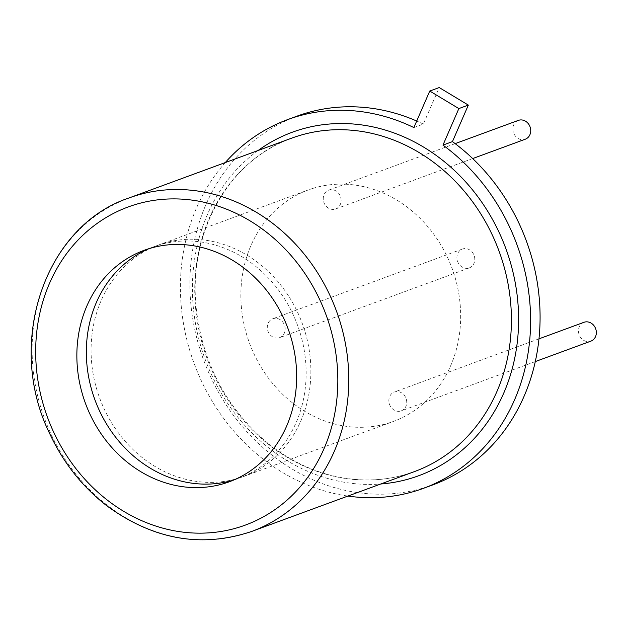 <?xml version="1.0" encoding="UTF-8"?>
<svg xmlns="http://www.w3.org/2000/svg" width="627" height="627" viewBox="0 0 627 627"><rect width="100%" height="100%" fill="white"/><g stroke="black" fill="none" stroke-linecap="round" stroke-linejoin="round"><path stroke-width="0.47" stroke-dasharray="3.13 2.35" d="M413.867 127.571L423.35 124.083L439.229 87.561M423.35 124.083A196.47 172.002 -110.2 0 0 416.712 121.027M297.182 116.089A196.47 172.002 -110.2 0 0 203.556 359.851A196.47 172.002 -110.2 0 0 432.795 484.89M225.265 162.581A196.47 172.002 -110.2 0 0 194.072 363.339A196.47 172.002 -110.2 0 0 347.891 496.067M335.288 209.073A10.032 8.786 -110.2 0 0 335.649 208.948A10.032 8.786 -110.2 0 0 340.43 196.502A10.032 8.786 -110.2 0 0 328.728 190.114A10.032 8.786 -110.2 0 0 323.869 202.356A10.032 8.786 -110.2 0 0 335.288 209.073M279.328 337.734A10.032 8.786 -110.2 0 0 279.697 337.608A10.032 8.786 -110.2 0 0 284.478 325.162A10.032 8.786 -110.2 0 0 272.769 318.775A10.032 8.786 -110.2 0 0 267.917 331.017A10.032 8.786 -110.2 0 0 279.328 337.734M400.896 410.991A10.032 8.786 -110.2 0 0 401.256 410.865A10.032 8.786 -110.2 0 0 406.037 398.419A10.032 8.786 -110.2 0 0 394.336 392.032A10.032 8.786 -110.2 0 0 389.477 404.274A10.032 8.786 -110.2 0 0 400.896 410.991M518.333 120.392A10.032 8.786 -110.2 0 0 513.482 132.634A10.032 8.786 -110.2 0 0 524.901 139.351M468.941 268.011A10.032 8.786 -110.2 0 0 469.309 267.886A10.032 8.786 -110.2 0 0 474.09 255.44A10.032 8.786 -110.2 0 0 462.381 249.052A10.032 8.786 -110.2 0 0 457.53 261.294A10.032 8.786 -110.2 0 0 468.941 268.011M583.941 322.309A10.032 8.786 -110.2 0 0 579.089 334.552A10.032 8.786 -110.2 0 0 590.509 341.268M234.012 479.898A123.315 107.962 -110.2 0 0 238.793 478.283A123.315 107.962 -110.2 0 0 298.468 327.819A123.315 107.962 -110.2 0 0 158.137 245.29A123.315 107.962 -110.2 0 0 153.678 246.803A123.315 107.962 -110.2 0 0 148.983 248.668M312.669 188.461A123.315 107.962 -110.2 0 0 308.21 189.981A123.315 107.962 -110.2 0 0 249.444 342.977A123.315 107.962 -110.2 0 0 393.333 421.462A123.315 107.962 -110.2 0 0 453 270.989A123.315 107.962 -110.2 0 0 312.669 188.461M162.879 243.542A123.315 107.962 -110.2 0 0 158.419 245.055A123.315 107.962 -110.2 0 0 99.654 398.059A123.315 107.962 -110.2 0 0 243.535 476.536A123.315 107.962 -110.2 0 0 303.209 326.071A123.315 107.962 -110.2 0 0 162.879 243.542M258.097 150.504A183.013 160.222 -110.2 0 0 205.131 359.271A183.013 160.222 -110.2 0 0 380.722 483.997M291.767 138.12A177.66 155.535 -110.2 0 0 207.106 358.55A177.66 155.535 -110.2 0 0 414.4 471.614C386.655 481.646 357.86 482.625 327.999 474.576C304.503 468.008 282.902 456.252 263.183 439.308C225.14 405.269 202.897 362.226 196.455 310.185C187.199 233.542 228.73 159.932 291.767 138.12M129.138 197.92A177.66 155.535 -110.2 0 0 44.47 418.35A177.66 155.535 -110.2 0 0 251.764 531.414M455.147 143.63L328.728 190.114M472.68 158.56L335.649 208.948M462.381 249.052L272.769 318.775M469.309 267.886L279.697 337.608M538.969 338.846L394.336 392.032M535.293 361.575L401.256 410.865M229.317 481.771L238.793 478.283M144.194 250.291L153.678 246.803M243.535 476.536L393.333 421.462M158.419 245.055L308.21 189.981"/><path stroke-width="0.94" d="M439.229 87.561L429.754 91.04L458.854 108.581L468.338 105.093L439.229 87.561M416.712 121.027A196.47 172.002 -110.2 0 0 304.291 113.675A196.47 172.002 -110.2 0 0 297.182 116.089L287.707 119.577A196.47 172.002 -110.2 0 1 294.815 117.163A196.47 172.002 -110.2 0 1 413.867 127.571L429.754 91.04M347.891 496.067A196.47 172.002 -110.2 0 0 423.319 488.378L432.795 484.89A196.47 172.002 -110.2 0 0 539.745 329.222A196.47 172.002 -110.2 0 0 452.451 141.624L468.338 105.093M452.451 141.624L442.968 145.103L458.854 108.581M287.707 119.577A196.47 172.002 -110.2 0 0 225.265 162.581M423.319 488.378A196.47 172.002 -110.2 0 0 530.262 332.71A196.47 172.002 -110.2 0 0 442.968 145.103M524.901 139.351A10.032 8.786 -110.2 0 0 525.261 139.225A10.032 8.786 -110.2 0 0 530.042 126.779A10.032 8.786 -110.2 0 0 518.333 120.392L455.147 143.63M590.509 341.268A10.032 8.786 -110.2 0 0 590.869 341.143A10.032 8.786 -110.2 0 0 595.65 328.697A10.032 8.786 -110.2 0 0 583.941 322.309L538.969 338.846M148.662 248.77A123.315 107.962 -110.2 0 0 144.194 250.291A123.315 107.962 -110.2 0 0 85.429 403.286A123.315 107.962 -110.2 0 0 229.317 481.771A123.315 107.962 -110.2 0 0 288.984 331.299A123.315 107.962 -110.2 0 0 148.662 248.77M148.983 248.668A123.315 107.962 -110.2 0 0 94.912 399.799A123.315 107.962 -110.2 0 0 234.012 479.898M380.722 483.997A183.013 160.222 -110.2 0 0 515.762 352.711A183.013 160.222 -110.2 0 0 437.928 156.687A183.013 160.222 -110.2 0 0 408.828 139.155A183.013 160.222 -110.2 0 0 298.969 129.961A183.013 160.222 -110.2 0 0 258.097 150.504M251.764 531.414L414.4 471.614A177.66 155.535 -110.2 0 0 500.362 254.844A177.66 155.535 -110.2 0 0 298.193 135.941A177.66 155.535 -110.2 0 0 291.767 138.12L129.138 197.92C44.603 225.838 5.032 343.337 49.784 433.806C63.39 462.875 82.403 486.873 106.817 505.793C153.294 539.722 201.612 548.264 251.764 531.414A177.66 155.535 -110.2 0 0 337.734 314.644A177.66 155.535 -110.2 0 0 135.565 195.742A177.66 155.535 -110.2 0 0 129.138 197.92M134.39 204.849A169.509 148.403 -110.2 0 0 90.225 484.922A169.509 148.403 -110.2 0 0 335.664 408.318A169.509 148.403 -110.2 0 0 134.39 204.849M525.261 139.225L472.68 158.56M590.869 341.143L535.293 361.575"/></g></svg>
